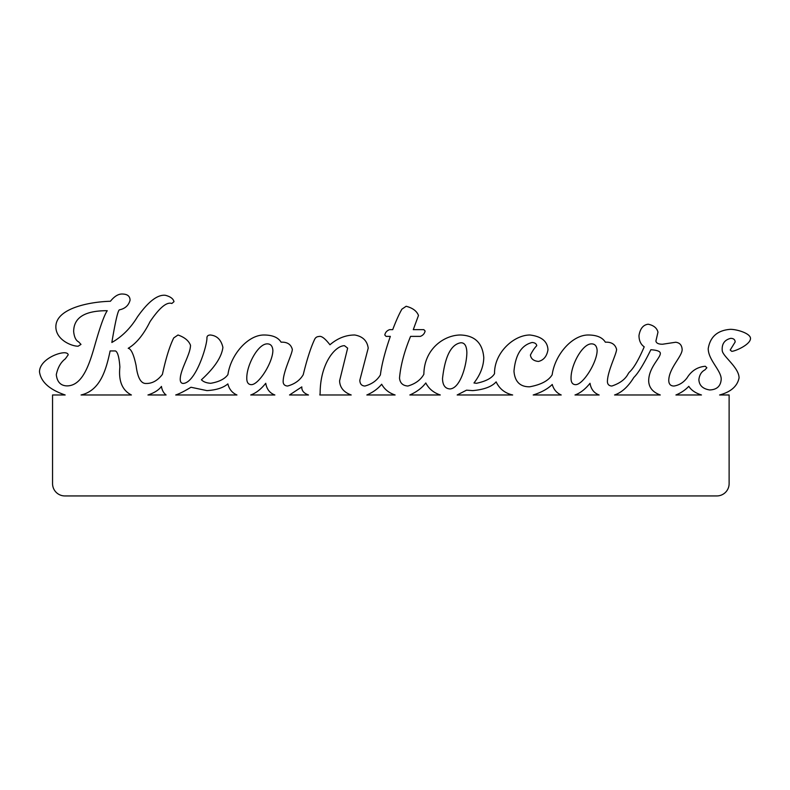 <?xml version="1.0" encoding="UTF-8"?>
<svg xmlns="http://www.w3.org/2000/svg" width="790" height="790" viewBox="0 0 790 790"><rect width="100%" height="100%" fill="white"/><g stroke="black" fill="none" stroke-linecap="round" stroke-linejoin="round"><path stroke-width="1.19" d="M729.121 483.628A12.314 12.314 0 0 1 716.807 495.942L64.869 495.942A12.314 12.314 0 0 1 52.555 483.628L52.555 394.98L65.155 394.98C49.503 389.638 40.952 381.945 39.5 371.883C39.5 360.783 56.297 352.735 64.622 352.735C66.824 352.873 68.019 353.574 68.207 354.819L65.333 358.838C60.84 362.195 57.828 367.469 56.297 374.657C57.107 381.935 60.652 385.688 66.913 385.895C83.276 385.895 90.001 362.166 95.481 343.028C100.439 325.727 104.359 314.953 107.252 310.707C84.856 310.608 73.668 317.59 73.668 331.652C74.24 337.113 75.909 340.539 78.684 341.912L80.985 344.41L78.111 346.218C71.367 346.218 55.863 339.7 55.863 326.793C55.863 308.485 89.023 301.829 110.412 301.267C114.619 296.023 118.836 293.613 123.043 294.058C127.615 294.285 129.955 296.319 130.073 300.161C128.642 305.473 125.057 308.712 119.31 309.868C117.759 311.161 115.271 322.034 111.844 342.475C122.045 336.688 130.567 328.186 137.401 316.948C148.194 301.642 157.526 294.423 165.386 295.302C170.413 296.596 173.286 298.729 173.998 301.681L171.845 303.488C166.759 301.652 159.481 307.715 150.031 321.658C143.573 334.654 136.305 343.531 128.207 348.301C131.15 348.805 133.786 354.582 136.107 365.642C137.608 377.818 140.976 383.762 146.18 383.476C152.223 383.584 157.635 380.563 162.404 374.401C165.861 358.354 169.643 346.188 173.741 337.903L178.007 335C184.544 337.271 188.711 340.678 190.499 345.24C190.499 354.404 180.229 369.532 180.229 379.309C180.248 381.837 181.147 383.209 182.915 383.436C195.328 383.436 206.941 346.632 206.941 338.061C206.862 336.125 207.968 335.108 210.268 335C216.934 335.612 221.151 339.74 222.908 347.383C221.674 357.031 214.505 367.824 201.411 379.773C203.415 381.856 206.526 383.031 210.742 383.288C219.077 381.856 224.814 378.963 227.925 374.588C230.808 354.473 247.991 335 263.86 335C272.402 335 278.139 337.399 281.092 342.188C287.204 341.902 290.947 344.302 292.32 349.368C292.32 353.95 283.146 371.369 283.146 381.758C283.284 384.404 284.756 385.836 287.57 386.034C294.739 384.059 299.963 380.286 303.232 374.707C307.014 359.203 310.806 347.452 314.608 339.433A7.693 5.777 62.6 0 1 318.884 336.53C321.303 335.612 324.996 338.367 329.944 344.776C337.537 338.258 345.813 335 354.769 335C362.728 336.402 367.202 340.786 368.209 348.143L359.825 380.227C359.934 383.92 361.623 385.856 364.891 386.034C371.902 384.167 377.067 380.454 380.395 374.904C381.698 364.536 385.007 351.698 390.339 336.382L386.073 336.382L384.809 335C385.283 332.452 386.863 330.674 389.549 329.657L392.709 329.657C395.928 321.145 398.98 314.321 401.883 309.176L406.149 306.273C412.637 307.962 416.745 311.013 418.483 315.447L413.269 329.657L423.855 329.657L425.119 331.03C424.566 333.578 422.986 335.355 420.379 336.382L410.573 336.382C404.282 351.58 400.589 365.484 399.513 378.094C400.017 383.031 402.801 385.678 407.887 386.034C415.422 383.792 420.744 379.872 423.865 374.262C424.102 348.894 444.197 335 460.54 335C474.849 335.513 482.591 343.048 483.776 357.613C483.589 366.303 480.33 374.756 473.98 382.982L476.508 383.288C485.969 381.274 491.982 378.055 494.54 373.65L494.53 373.048C494.53 352.577 513.816 335 529.942 335C541.565 336.431 547.569 341.369 547.964 349.822C546.858 356.29 543.698 360.161 538.484 361.435C533.655 360.981 530.969 358.838 530.416 355.016C532.529 350.918 534.633 347.807 536.746 345.694C536.479 343.788 534.949 342.722 532.154 342.485C521.509 345.112 515.455 354.69 513.974 371.211C514.843 381.679 520.067 386.873 529.626 386.804C541.041 384.7 548.546 380.701 552.161 374.796C554.955 354.601 572.197 335 588.125 335C596.657 335 602.405 337.399 605.357 342.188C611.47 341.902 615.212 344.302 616.585 349.368C616.585 353.95 607.411 371.369 607.411 381.758C607.55 384.404 609.021 385.836 611.835 386.034C619.992 383.308 625.453 379.18 628.248 373.65L629.146 372.357C633.471 368.624 638.498 360.112 644.215 346.83C640.739 344.391 638.992 340.618 638.992 335.523C640.157 328.62 643.208 324.858 648.165 324.216C653.646 325.342 656.915 327.988 657.971 332.165L655.917 341.023C656.233 343.166 658.445 344.233 662.553 344.233L675.677 342.248C679.736 342.712 681.898 345.151 682.155 349.585C682.155 356.458 668.755 368.308 668.755 380.691C668.913 384.226 670.651 386.014 673.969 386.034C679.143 385.204 683.488 382.518 686.984 377.985C691.388 370.826 697.501 366.916 705.322 366.274L706.862 367.765L704.957 369.868C701.461 371.665 699.427 374.944 698.874 379.694C699.209 385.441 702.814 388.858 709.677 389.954C716.925 389.697 720.766 386.093 721.211 379.17C721.211 370.392 708.225 359.934 708.225 348.607C710.18 336.708 717.587 330.279 730.424 329.331C737.149 329.331 750.5 333.439 750.5 338.436C750.5 344.667 735.006 351.333 731.738 351.333L730.197 350.019L735.184 341.942C735.016 339.601 733.535 338.397 730.74 338.337C724.489 339.878 721.655 343.986 722.248 350.671C722.791 356.409 739.065 367.498 739.065 377.936C737.337 386.261 730.849 391.939 719.601 394.98L729.121 394.98L729.121 483.628M236.951 394.98L175.706 394.98C179.389 393.766 184.485 391.198 190.973 387.258L206.941 390.615C216.332 390.043 223.303 387.801 227.856 383.891C229.169 389.203 232.201 392.906 236.951 394.98M597.131 350.434C597.131 362.195 583.227 384.661 575.634 384.661C572.444 384.582 570.913 382.291 571.052 377.788C571.052 364.95 582.269 343.867 591.443 343.867C594.919 343.838 596.815 346.03 597.131 350.434M466.86 352.419C466.86 363.923 460.728 388.068 450.103 388.937C445.204 388.729 442.676 385.263 442.509 378.548C445.017 356.32 451.08 344.401 460.698 342.791C464.569 342.564 466.623 345.773 466.86 352.419M251.368 384.661C248.179 384.582 246.648 382.291 246.786 377.788C246.786 364.95 258.014 343.867 267.178 343.867C270.654 343.838 272.56 346.03 272.876 350.434C272.876 362.195 258.962 384.661 251.368 384.661M166.088 394.98L147.957 394.98C154.317 392.877 158.82 390.013 161.446 386.409C161.98 390.112 163.53 392.976 166.088 394.98M131.397 394.98L81.074 394.98C100.212 390.517 106.067 370.184 110.126 350.938L115.439 350.938C117.71 351.994 119.191 357.366 119.883 367.024C118.401 381.017 122.243 390.329 131.397 394.98M701.461 394.98L675.924 394.98C681.079 392.867 685.365 389.974 688.801 386.31C691.191 390.142 695.417 393.035 701.461 394.98M660.282 394.98L614.551 394.98C621.72 392.561 628.139 386.725 633.817 377.482C638.152 373.275 643.83 364.022 650.851 349.733C657.181 350.148 660.341 351.362 660.341 353.406C660.341 358.137 648.679 367.548 648.679 380.997C648.955 387.584 652.826 392.245 660.282 394.98M599.136 394.98L574.992 394.98C580.245 393.114 585.262 389.213 590.021 383.288C590.989 389.184 594.021 393.084 599.136 394.98M561.216 394.98L533.201 394.98C541.505 392.344 547.855 388.838 552.25 384.463C553.671 389.49 556.664 392.995 561.216 394.98M512.67 394.98L457.173 394.98L466.544 390.161L472.706 390.615C484.023 389.608 491.834 386.695 496.13 381.866C499.458 388.848 504.968 393.223 512.67 394.98M440.287 394.98L409.842 394.98C416.814 391.84 422.127 387.831 425.79 382.962C428.763 388.719 433.591 392.729 440.287 394.98M395.099 394.98L366.846 394.98C373.087 392.275 378.035 388.69 381.669 384.236C384.552 389.401 389.036 392.986 395.099 394.98M351.204 394.98L319.832 394.98L320.147 393.213C320.147 363.884 335.009 345.694 344.489 345.694L347.649 348.143L339.591 380.839C339.868 387.535 343.739 392.245 351.204 394.98M265.756 383.288C266.724 389.184 269.765 393.084 274.871 394.98L250.726 394.98C255.98 393.114 260.996 389.213 265.756 383.288M308.495 394.98L289.535 394.98L301.82 386.883L301.8 387.87C301.997 391.07 304.229 393.44 308.495 394.98"/></g></svg>
